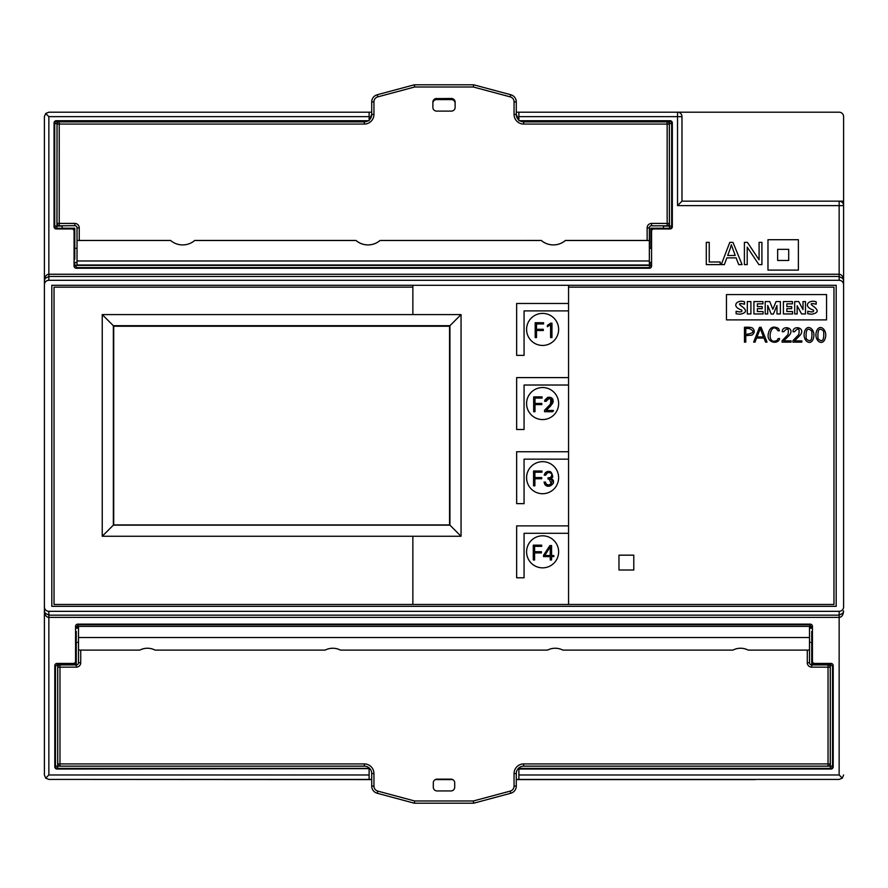 <?xml version="1.0" encoding="UTF-8"?>
<svg xmlns="http://www.w3.org/2000/svg" width="888" height="888" viewBox="0 0 888 888"><rect width="100%" height="100%" fill="white"/><g stroke="black" fill="none" stroke-linecap="round" stroke-linejoin="round"><path stroke-width="1.33" d="M542.601 345.443A16.028 16.028 0 0 0 558.63 329.415A16.028 16.028 0 0 0 542.601 313.397A16.028 16.028 0 0 0 526.584 329.415A16.028 16.028 0 0 0 542.601 345.443M542.601 323.942L543.567 323.942L543.567 322.744L535.187 322.744L535.187 337.573L536.507 337.573L536.507 330.491L543.323 330.491L543.323 329.293L542.601 329.293M536.507 337.573L536.507 330.491L543.323 330.491L543.323 329.293L536.507 329.293L536.507 323.942L543.567 323.942L536.507 323.942L536.507 329.293L543.323 329.293M550.593 337.573L551.948 337.573L551.948 323.154L550.671 323.154L547.385 325.397L547.385 326.729L550.593 324.62L550.593 337.573M546.164 401.321C546.719 395.16 555.255 400.377 550.382 404.173L544.522 410.312L544.522 411.71L552.736 411.71A13.009 13.009 0 0 0 553.457 410.711L546.164 410.456L552.458 403.552L553.224 401.587L552.847 399.101L551.015 397.547L547.707 397.347L544.81 400.133L544.666 401.321L546.164 401.321C550.083 396.903 551.481 397.846 550.382 404.173L550.815 403.563M526.584 403.552A16.028 16.028 0 0 1 542.601 387.534A16.028 16.028 0 0 1 558.63 403.552A16.028 16.028 0 0 1 542.601 419.58A16.028 16.028 0 0 1 526.584 403.552M533.677 396.881L533.677 411.71L534.998 411.71L534.998 404.628L541.813 404.628L541.813 403.43L534.998 403.43L534.998 398.079L542.057 398.079L542.057 396.881L533.677 396.881L533.677 411.71M545.609 475.191L547.585 472.594L550.449 472.749L551.748 473.981L551.626 476.545L550.283 477.633L548.007 477.822L548.007 479.054C557.22 478.488 547.763 490.298 545.443 482.073L544.044 482.073L544.888 484.471C549.139 490.165 558.274 480.808 550.471 478.432L552.791 477.034C551.648 470.263 548.795 469.641 544.255 475.191L545.609 475.191L547.596 472.594M552.136 477.689L552.791 477.034M526.584 477.689A16.028 16.028 0 0 1 542.601 461.671A16.028 16.028 0 0 1 558.63 477.689A16.028 16.028 0 0 1 542.601 493.717A16.028 16.028 0 0 1 526.584 477.689M533.566 471.017L533.566 485.847L534.887 485.847L534.887 478.765L541.702 478.765L541.702 477.566L534.887 477.566L534.887 472.216L541.946 472.216L541.946 471.017L533.566 471.017L533.566 485.847M558.63 551.825A16.028 16.028 0 0 1 542.601 567.854A16.028 16.028 0 0 1 526.584 551.825A16.028 16.028 0 0 1 542.601 535.808A16.028 16.028 0 0 1 558.63 551.825M550.249 559.984L551.57 559.984L551.57 556.621L553.846 556.621L553.846 555.533L551.57 555.533L551.57 545.565L549.883 545.565L543.556 555.244L543.556 556.621L550.249 556.621L550.249 559.984M371.717 779.431L48.851 779.431L45.699 778.132L44.4 774.98L44.4 280.741C44.733 276.623 46.22 274.448 48.851 274.248L839.149 274.248L839.149 205.605L677.533 205.605L677.533 116.639L681.984 116.639L681.984 201.165L843.6 201.165L843.6 116.639A4.451 4.451 0 0 0 839.149 112.199L516.283 112.199M74.792 248.351L74.792 228.216L62.193 228.216M839.149 112.199L677.533 112.199L677.533 116.639L518.881 116.639L518.881 120.735L670.107 120.735A2.231 2.22 -45 0 1 672.327 122.966L672.327 226.718A2.231 2.22 -135 0 1 670.107 228.949L653.79 228.949A2.231 2.22 -135 0 0 651.57 231.169L651.57 266.012A2.231 2.22 45 0 1 649.35 268.243L76.29 268.243A2.231 2.22 135 0 1 74.07 266.012L74.792 265.29L74.792 262.437M74.792 265.29A2.231 2.22 135 0 0 74.803 265.368L76.945 267.588L76.29 268.243M649.35 268.243L648.695 267.588L650.837 265.368A2.231 2.22 45 0 0 650.849 265.29L651.57 266.012M663.447 228.216L650.849 228.216L650.849 248.351M650.849 262.437L650.849 265.29M533.288 559.984L534.609 559.984L534.609 552.902L541.425 552.902L541.425 551.703L534.609 551.703L534.609 546.353L541.669 546.353L541.669 545.154L533.288 545.154L533.288 559.984L533.288 545.154M650.849 229.137A2.231 2.22 -135 0 1 651.77 228.216M73.871 228.216A2.231 2.22 -45 0 1 74.792 229.137M369.852 768.631L57.021 769.03A2.231 2.22 135 0 1 54.801 766.81L54.801 665.645A2.231 2.22 -135 0 1 57.021 663.425L57.742 664.146L76.279 664.146L76.279 642.324M74.914 664.146A2.231 2.22 45 0 0 76.279 662.781M57.021 663.425L73.327 663.425A2.231 2.22 45 0 0 75.558 661.205L75.558 626.351A2.231 2.22 -135 0 1 77.778 624.131L810.222 624.131A2.231 2.22 -45 0 1 812.442 626.351L812.442 661.205A2.231 2.22 135 0 0 814.673 663.425L830.979 663.425A2.231 2.22 -45 0 1 833.199 665.645L833.199 766.81A2.231 2.22 45 0 1 830.979 769.03L518.881 769.03L518.881 774.98L839.149 774.98L842.301 778.132L839.149 779.431L516.283 779.431M811.721 662.781A2.231 2.22 135 0 0 813.086 664.146M811.721 642.324L811.721 664.146L830.258 664.146L830.979 663.425M113.353 325.707L113.353 525.141L449.927 525.141L449.927 325.707L113.353 325.707L102.231 314.585L461.05 314.585L449.927 325.707M461.05 314.585L461.05 536.263L102.231 536.263L102.231 314.585M412.865 536.263L412.865 604.462L54.035 604.462L54.035 287.157L412.865 287.157M618.969 569.996L618.969 555.167L633.788 555.167L633.788 569.996L618.969 569.996M568.553 287.157L833.965 287.157L833.965 604.462L568.553 604.462L568.553 285.303L836.185 285.303L836.185 606.315L51.815 606.315L51.815 285.303L412.865 285.303L412.865 314.585M44.4 774.98L44.4 579.265M44.4 542.191L44.4 539.771M44.4 539.76L44.4 349.439M44.4 312.365L44.4 309.945M44.4 309.934L44.4 116.639L45.699 113.498L48.851 112.199L371.717 112.199M48.851 779.431L80.719 779.431M833.199 665.645L832.556 666.3L830.336 664.146A2.231 2.22 -45 0 0 830.258 664.146M812.442 626.351L811.721 628.238M811.721 627.072A2.231 2.22 -45 0 0 811.721 627.006L809.579 624.775L810.222 624.131M77.778 624.131L78.422 624.775L76.279 627.006A2.231 2.22 -135 0 0 76.279 627.072L75.558 626.351M76.279 628.238L76.279 627.072M57.742 664.146A2.231 2.22 -135 0 0 57.665 664.146L55.445 666.3L54.801 665.645M755.377 779.431L839.149 779.431M412.865 604.462L568.553 604.462M726.462 294.572L826.55 294.572L826.55 319.88L726.462 319.88L726.462 294.572M792.54 313.952L783.405 313.952L783.405 301.565L792.418 301.565L792.418 303.829L786.868 303.829L786.868 306.604L791.696 306.604L791.696 308.658L786.868 308.658L786.868 311.566L792.54 311.566L792.54 313.952M750.904 313.952L747.308 313.952L747.308 301.565L750.904 301.565L750.904 313.952M740.059 314.208L736.108 313.753L736.108 311.255C740.725 312.376 742.59 311.988 741.702 310.09C730.48 306.327 737.318 299.178 744.521 301.82L744.521 304.218C739.038 302.963 738.05 303.629 741.569 306.216C747.263 310.267 746.753 312.931 740.059 314.208M767.709 313.952L765.212 313.952L765.212 301.565L769.741 301.565L772.838 309.335L776.057 301.565L780.374 301.565L780.374 313.952L776.978 313.952L776.978 305.494L773.37 314.075L771.217 314.075L767.709 305.494L767.709 313.952M763.058 313.952L753.912 313.952L753.912 301.565L762.936 301.565L762.936 303.829L757.386 303.829L757.386 306.604L762.215 306.604L762.215 308.658L757.386 308.658L757.386 311.566L763.058 311.566L763.058 313.952M797.158 313.952L794.682 313.952L794.682 301.565L798.734 301.565L803.007 309.612L803.007 301.565L805.483 301.565L805.483 313.952L801.575 313.952L797.158 305.783L797.158 313.952M811.721 314.208L807.769 313.753L807.769 311.255C812.398 312.376 814.263 311.988 813.375 310.09C801.975 306.16 809.179 299.212 816.194 301.82L816.194 304.218C810.7 302.986 809.723 303.652 813.23 306.216C818.925 310.289 818.414 312.953 811.721 314.208M801.842 342.124L792.906 342.124L792.906 340.726L798.756 334.587C799.855 328.26 798.456 327.317 794.549 331.735L793.051 331.735C792.829 324.386 807.447 327.839 799.278 336.13L794.549 340.87L801.842 340.87L801.842 342.124M778.532 328.449L779.453 330.769L778.021 330.769C770.584 319.269 765.167 346.609 777.2 340.271L778.166 338.528L779.62 338.528C778.665 344.611 766.955 343.268 768.164 334.565C769.363 327.528 772.826 325.496 778.532 328.449M818.037 338.772C822.455 342.846 824.308 340.315 823.62 331.157C819.236 327.062 817.371 329.592 818.037 338.772M824.874 339.327C821.855 346.686 813.175 339.682 816.782 330.602C819.813 323.21 828.493 330.336 824.874 339.327M749.028 328.493L745.776 328.493L745.776 334.421C754.045 333.278 755.133 331.302 749.028 328.493M745.776 342.124L744.466 342.124L744.466 327.295C749.405 326.984 752.314 327.439 753.168 328.671C754.933 331.058 754.523 333.211 751.914 335.142L745.776 335.62L745.776 342.124M760.295 328.493L757.031 336.952L763.491 336.952L760.295 328.493M755.022 342.124L753.646 342.124L759.518 327.295L761.094 327.295L767.021 342.113L765.578 342.124L763.969 338.062L756.609 338.062L755.022 342.124M806.204 338.772C810.622 342.846 812.487 340.315 811.799 331.157C807.403 327.062 805.549 329.592 806.204 338.772M813.053 339.327C810.034 346.686 801.353 339.682 804.961 330.602C807.98 323.21 816.66 330.336 813.053 339.327M767.976 239.716L767.976 270.107L798.379 270.107L798.379 239.716L767.976 239.716M788.699 260.473L777.655 260.473L777.655 249.35L788.699 249.35L788.699 260.473M74.07 266.012L74.07 231.169A2.231 2.22 -45 0 0 71.85 228.949L56.277 228.949A2.231 2.22 135 0 1 54.057 226.718L54.057 122.966A2.231 2.22 -135 0 1 56.277 120.735L369.119 120.735L369.119 116.639L48.851 116.639L48.851 276.468L45.077 278.477L44.4 280.741L44.4 116.639M839.149 774.98L839.149 615.162L842.923 613.153L843.6 610.889C843.267 615.007 841.78 617.171 839.149 617.382L48.851 617.382C46.22 617.171 44.733 615.007 44.4 610.889L44.977 613.009L48.851 615.162L839.149 615.162L839.149 611.333A4.451 4.451 90 0 0 843.6 606.881L843.6 579.265M839.149 201.165A4.451 4.451 0 0 1 843.6 205.605A4.451 4.451 0 0 0 839.149 201.165L839.149 205.605L843.6 205.605L843.6 284.737A4.451 4.451 90 0 0 839.149 280.297L48.851 280.297A4.451 4.451 -90 0 0 44.4 284.737M843.6 606.881L843.6 284.737M843.6 542.191L843.6 539.771M843.6 539.76L843.6 349.439M843.6 312.365L843.6 309.945M843.6 309.934L843.6 201.165M453.291 779.942A3.707 3.707 0 0 0 451.415 779.431L436.585 779.431A3.707 3.707 0 0 0 434.732 779.93M518.148 768.631L518.881 769.03M45.699 778.132L48.851 774.98L369.119 774.98L369.119 769.03M44.4 606.881A4.451 4.451 -90 0 0 48.851 611.333L48.851 774.98M839.149 611.333L48.851 611.333M455.122 107.526L455.122 103.297A3.707 3.707 0 0 0 451.415 99.589L436.585 99.589A3.707 3.707 0 0 0 432.878 103.152M369.119 112.199L369.119 116.639M518.881 116.639L518.881 112.199M518.881 779.431L518.881 774.98M369.119 774.98L369.119 779.431M843.6 774.98L842.301 778.132M730.114 248.951L727.672 255.478L735.209 255.478L731.312 244.711L730.114 248.951M724.375 264.613L721.256 264.613L729.792 242.369L732.966 242.369L742.068 264.613L738.716 264.613L736.119 257.875L726.828 257.875L724.375 264.613M720.19 264.613L720.19 261.982L709.235 261.982L709.235 242.369L706.293 242.369L706.293 264.613L720.19 264.613M747.208 264.613L744.388 264.613L744.388 242.369L747.407 242.369L759.085 259.829L759.085 242.369L761.915 242.369L761.915 264.613L758.896 264.613L747.208 247.13L747.208 264.613M57.054 123.61L56.932 226.074L62.193 226.074L62.193 228.294L56.932 228.294L56.277 228.949M670.107 228.949L669.452 228.294L663.447 228.294L663.447 226.074L669.452 226.074L669.33 123.61M45.699 113.498L48.851 116.639M839.149 280.297L839.149 274.248C841.78 274.448 843.267 276.612 843.6 280.741L843.023 278.621L839.149 276.468L48.851 276.468L48.851 280.297M677.533 205.605L681.984 201.165M681.984 116.639A4.451 4.451 0 0 0 677.533 112.199M791.053 342.124L791.053 340.87L783.76 340.87L788.5 336.13C796.669 327.839 782.051 324.386 782.261 331.735L783.76 331.735C787.678 327.317 789.077 328.26 787.978 334.587L782.117 340.726L782.117 342.124L791.053 342.124M113.353 525.141L102.231 536.263M461.05 536.263L449.927 525.141M568.553 285.303L412.865 285.303M568.553 303.474L516.649 303.474L516.649 355.367L524.064 355.367L524.064 310.889L568.553 310.889M568.553 525.885L516.649 525.885L516.649 577.777L524.064 577.777L524.064 533.3L568.553 533.3M568.553 451.748L516.649 451.748L516.649 503.64L524.064 503.64L524.064 459.163L568.553 459.163M568.553 377.611L516.649 377.611L516.649 429.503L524.064 429.503L524.064 385.026L568.553 385.026M113.72 524.93L449.561 524.93L449.561 326.24L113.72 326.24L113.72 524.93M755.377 779.586L516.283 779.586M371.717 779.586L81.097 779.431M452.48 779.586L435.52 779.586M541.702 478.765L541.702 477.566M541.813 404.628L541.813 403.43M535.187 322.744L535.187 337.573M549.728 323.998L548.618 324.775M551.948 337.573L551.948 323.154M534.609 551.703L534.609 546.353L541.669 546.353M534.609 559.984L534.609 552.902M534.998 403.43L534.998 398.079L542.057 398.079M534.998 411.71L534.998 404.628M544.733 555.533L550.249 546.93L550.249 555.533L544.733 555.533L550.249 546.93L550.249 555.533L544.733 555.533M551.57 559.984L551.57 556.621M544.522 411.71L552.736 411.71M553.457 410.456L546.164 410.456L550.904 405.716L551.825 397.991M549.728 397.225L547.718 397.347M534.887 477.566L534.887 472.216L541.946 472.216M534.887 485.847L534.887 478.765M544.044 482.073L544.888 484.471L544.044 482.073M549.206 479.009L551.359 483.96M551.27 484.049L549.65 484.815M548.062 484.848L546.941 484.46M545.998 483.705L545.443 482.073M548.373 477.866L550.105 477.689M548.984 472.438L551.215 473.26M551.393 473.448L551.992 474.814M551.981 475.591L550.283 477.633M548.806 471.328L546.786 471.65M545.621 472.327L544.289 474.647M546.187 485.525L549.961 485.947M553.391 483.216L553.368 480.774M812.442 631.49L811.721 631.49L811.721 640.87L812.442 640.87M75.558 640.87L76.279 640.87L76.279 631.49L75.558 631.49M80.73 650.105L80.73 662.714L78.51 662.714A2.22 2.22 0 0 1 76.279 664.934L76.279 667.165L59.973 667.165L59.973 763.913L57.742 763.913A2.22 2.22 0 0 0 59.973 766.133A2.22 2.22 0 0 1 57.742 763.913L57.742 667.165A2.22 2.22 0 0 1 59.973 664.934L76.279 664.934A2.22 2.22 0 0 0 78.51 662.714L78.51 650.105L139.816 650.105A16.683 16.683 0 0 1 155.1 650.105L325.152 650.105A16.683 16.683 0 0 1 340.437 650.105L547.563 650.105A16.683 16.683 0 0 1 562.848 650.105L732.911 650.105A16.683 16.683 0 0 1 748.196 650.105L809.501 650.105L809.501 662.714L807.281 662.714A4.451 4.451 0 0 0 811.721 667.165L828.038 667.165L828.038 763.913L523.698 763.913A9.635 9.635 0 0 0 514.063 773.548L514.063 786.091A5.195 5.195 0 0 1 510.212 791.108L473.36 800.976L473.659 803.207L414.352 803.207L377.211 793.25A7.415 7.415 0 0 1 371.717 786.091L371.717 773.548A7.415 7.415 0 0 0 364.302 766.133L59.973 766.133L59.973 763.913L364.302 763.913A9.635 9.635 0 0 1 373.948 773.548L373.948 786.091A5.195 5.195 0 0 0 377.789 791.108L414.641 800.976L473.36 800.976M433.3 782.861L433.3 787.223A3.707 3.707 -45 0 0 436.996 790.931L451.004 790.931A3.707 3.707 -135 0 0 454.712 787.223L454.712 782.861A3.707 3.707 135 0 0 451.004 779.153L436.996 779.153A3.707 3.707 45 0 0 433.3 782.861M78.51 650.105L78.51 626.384L809.501 626.384L809.501 650.105M811.721 667.165L811.721 664.934A2.22 2.22 0 0 1 809.501 662.714A2.22 2.22 0 0 0 811.721 664.934L828.038 664.934A2.22 2.22 0 0 1 830.258 667.165L830.258 763.913L828.038 763.913L828.038 766.133L523.698 766.133A7.415 7.415 0 0 0 516.283 773.548L516.283 786.091A7.415 7.415 0 0 1 510.789 793.25L473.659 803.207M828.038 766.133A2.22 2.22 0 0 0 830.258 763.913A2.22 2.22 0 0 1 828.038 766.133M414.352 803.207L414.641 800.976M74.07 249.772L74.803 249.772L74.803 259.13L74.07 259.13M649.361 260.983L649.361 265.013L77.023 265.013L77.023 260.983L649.361 260.983L649.361 240.482L647.141 240.459L647.141 227.861L649.361 227.872L649.361 240.482L565.401 240.482A18.537 18.537 180 0 1 541.314 240.482L380.053 240.482L541.314 240.459A18.537 18.537 180 0 0 565.401 240.459L647.141 240.459M194.716 240.482L355.966 240.482A18.537 18.537 -0 0 0 380.053 240.482L380.053 240.459A18.537 18.537 -0 0 1 355.966 240.459L194.716 240.459A18.537 18.537 -0 0 1 170.618 240.482L170.618 240.482A18.537 18.537 -0 0 0 194.716 240.459M647.141 227.861A4.451 4.451 -0 0 1 651.592 223.41L667.154 223.41L667.154 124.065L523.698 124.065A9.635 9.635 180 0 1 514.063 114.43L514.063 101.887A5.195 5.195 -0 0 0 510.212 96.87L473.36 87.002L414.641 87.002L377.789 96.87A5.195 5.195 -0 0 0 373.948 101.887L373.948 114.43A9.635 9.635 180 0 1 364.302 124.065L59.23 124.065L59.23 223.41L74.803 223.41A4.451 4.451 -0 0 1 79.243 227.861L79.243 240.459L170.618 240.459L77.023 240.482L77.023 227.872A2.22 2.22 180 0 0 74.803 225.652L59.23 225.818M79.243 240.459L77.023 240.482L77.023 260.983M436.585 98.49A3.707 3.707 180 0 0 432.878 102.198L432.878 107.393A3.707 3.707 180 0 0 436.585 111.1L451.415 111.1A3.707 3.707 180 0 0 455.122 107.393L455.122 102.198A3.707 3.707 180 0 0 451.415 98.49L436.585 98.59M523.698 124.065L523.698 121.867L519.769 120.735A7.415 7.415 -0 0 0 523.698 121.867L667.154 121.867L667.154 124.065L669.385 124.087L669.385 223.587M57.01 223.587L57.01 124.087A2.22 2.22 -0 0 1 59.23 121.867L364.302 121.867A7.415 7.415 -0 0 0 368.231 120.735L364.302 121.867L364.302 124.065M473.36 87.002L473.659 84.793L510.789 94.75A7.415 7.415 180 0 1 516.283 101.909L516.283 114.452A7.415 7.415 -0 0 0 518.881 120.08L516.283 114.452L514.063 114.43M373.948 114.43L371.717 114.452L369.119 120.091A7.415 7.415 -0 0 0 371.717 114.452L371.717 101.909A7.415 7.415 180 0 1 377.211 94.75L414.352 84.793L473.659 84.793L414.352 84.793L377.211 94.75C373.77 95.893 371.939 98.279 371.717 101.909L373.948 101.887M414.641 87.002L414.352 84.793M74.803 265.368L650.837 265.368M75.558 661.205L76.279 661.926M74.059 664.146L73.327 663.425M814.673 663.425L813.941 664.146M811.721 661.926L812.442 661.205M523.065 766.166L830.336 766.166L830.336 664.146M811.721 627.006L809.501 627.006M78.51 627.006L76.279 627.006M57.665 664.146L57.665 766.166L364.946 766.166M71.85 228.949L72.572 228.216M74.792 230.447L74.07 231.169M651.57 231.169L650.849 230.447M653.069 228.216L653.79 228.949M830.979 769.03L830.336 768.386L518.381 768.386M369.63 768.386L57.665 768.386L57.021 769.03M672.327 122.966L671.672 123.61L671.672 226.074L672.327 226.718M648.695 267.588L76.945 267.588M56.277 120.735L56.932 121.39L366.922 121.39M521.09 121.39L669.452 121.39L670.107 120.735M54.057 226.718L54.701 226.074L54.701 123.61L54.057 122.966M78.422 624.775L809.579 624.775M832.556 666.3L832.556 766.166L833.199 766.81M54.801 766.81L55.445 766.166L55.445 666.3M55.445 766.166A2.22 2.22 -135 0 0 57.665 768.386L57.665 766.166L55.445 766.166M830.336 766.166L830.336 768.386A2.22 2.22 -45 0 0 832.556 766.166L830.336 766.166M669.452 228.294A2.22 2.22 135 0 0 671.672 226.074L669.452 226.074L669.452 228.294M671.672 123.61A2.22 2.22 45 0 0 669.452 121.39L669.452 123.61L671.672 123.61M56.932 121.39A2.22 2.22 -45 0 0 54.701 123.61L56.932 123.61L56.932 121.39M54.701 226.074A2.22 2.22 -135 0 0 56.932 228.294L56.932 226.074L54.701 226.074M76.279 667.165A4.451 4.451 0 0 0 80.73 662.714M807.281 662.714L807.281 650.105M809.501 637.506L78.51 637.506M523.698 763.913L523.698 766.133A7.415 7.415 0 0 0 516.283 773.548L514.063 773.548M514.063 786.091L516.283 786.091A7.415 7.415 0 0 1 510.789 793.25L510.212 791.108M377.789 791.108L377.211 793.25A7.415 7.415 0 0 1 371.717 786.091L373.948 786.091M373.948 773.548L371.717 773.548A7.415 7.415 0 0 0 364.302 766.133L364.302 763.913M828.038 664.934L828.038 667.165L830.258 667.165A2.22 2.22 0 0 0 828.038 664.934M57.742 667.165L59.973 667.165L59.973 664.934A2.22 2.22 0 0 0 57.742 667.165M667.154 225.818L651.592 225.818M74.803 225.818L74.803 223.41M649.361 227.872A2.22 2.22 180 0 1 651.592 225.652L651.592 223.41M667.154 225.652A2.22 2.22 -0 0 0 669.385 223.432L667.154 223.41L667.154 225.652M669.385 124.087A2.22 2.22 -0 0 0 667.154 121.867L667.154 121.867A2.22 2.22 0 0 1 669.385 124.087M523.698 121.867L667.154 121.867M514.063 101.887L516.283 101.909C516.072 98.279 514.241 95.893 510.789 94.75L473.659 84.793M510.212 96.87L510.789 94.75M377.789 96.87L377.211 94.75M59.23 121.867A2.22 2.22 0 0 0 57.01 124.087L59.23 124.065L59.23 121.867L364.302 121.867M57.01 223.432A2.22 2.22 -0 0 0 59.23 225.652L59.23 223.41L57.01 223.432M79.243 227.861L77.023 227.872M45.077 278.477L44.4 280.741M842.923 613.153L843.6 610.889M812.442 642.324L809.501 642.324M75.558 628.238L78.51 628.238M75.558 642.324L78.51 642.324M812.442 628.238L809.501 628.238M77.023 248.351L74.07 248.351M651.57 248.351L649.361 248.351M651.57 262.437L649.361 262.437M77.023 262.437L74.07 262.437"/></g></svg>
